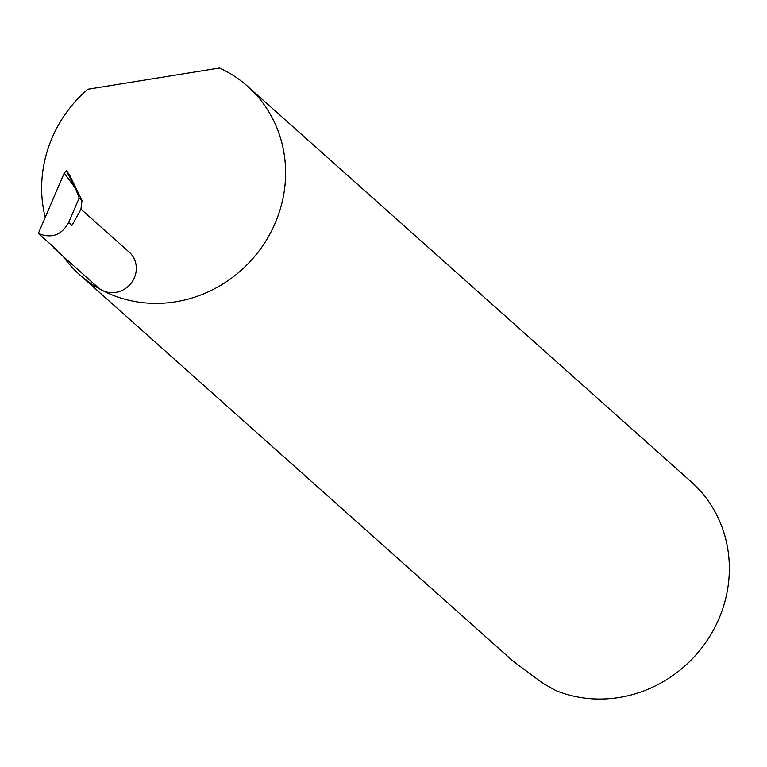 <?xml version="1.0" encoding="UTF-8"?>
<svg xmlns="http://www.w3.org/2000/svg" width="767" height="767" viewBox="0 0 767 767"><rect width="100%" height="100%" fill="white"/><g stroke="black" fill="none" stroke-linecap="round" stroke-linejoin="round"><path stroke-width="1.15" d="M52.319 245.881L54.371 248.546L57.17 250.215L38.35 233.427C51.485 238.844 61.59 235.201 68.656 222.516L79.174 197.982L82.031 200.523L80.899 209.487L71.945 225.45L68.656 222.516M63.21 256.427A126.21 118.521 -48.3 0 0 79.643 274.72A126.21 118.521 -48.3 0 0 102.059 290.242A23.556 22.128 131.7 0 1 97.879 287.347L54.371 248.546M79.643 274.72L512.95 661.077L542.768 683.196L555.883 690.568A126.21 118.521 -48.3 0 0 708.209 638.825A126.21 118.521 -48.3 0 0 691.355 481.964L247.626 86.316A126.21 118.521 -48.3 0 0 225.21 70.794A126.21 118.521 -48.3 0 0 219.506 68.004L87.764 89.26A126.21 118.521 -48.3 0 0 45.224 217.406M80.947 209.123L129.23 252.17A23.556 22.128 131.7 0 1 131.761 282.361A23.556 22.128 131.7 0 1 102.059 290.242A126.21 118.521 -48.3 0 0 261.163 248.048A126.21 118.521 -48.3 0 0 247.626 86.316M79.174 197.982L75.559 188.471L66.691 171.511M75.559 188.471L64.207 173.121L66.624 170.638M66.537 170.533L70.209 176.257L82.031 200.523M64.207 173.121L38.35 233.427"/></g></svg>
